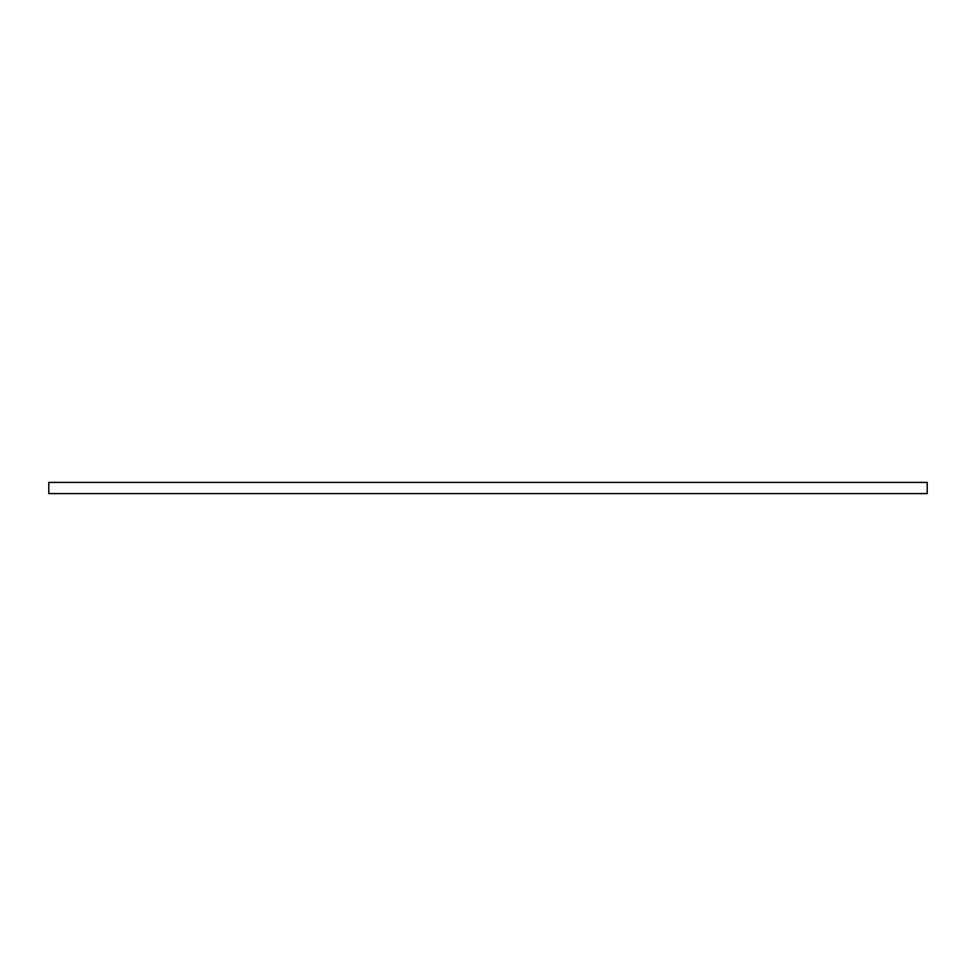 <?xml version="1.0" encoding="UTF-8"?>
<svg xmlns="http://www.w3.org/2000/svg" width="976" height="976" viewBox="0 0 976 976"><rect width="100%" height="100%" fill="white"/><g stroke="black" fill="none" stroke-linecap="round" stroke-linejoin="round"><path stroke-width="1.46" d="M48.8 482.4L927.2 482.4L927.2 493.6L48.8 493.6L48.8 482.4"/></g></svg>
